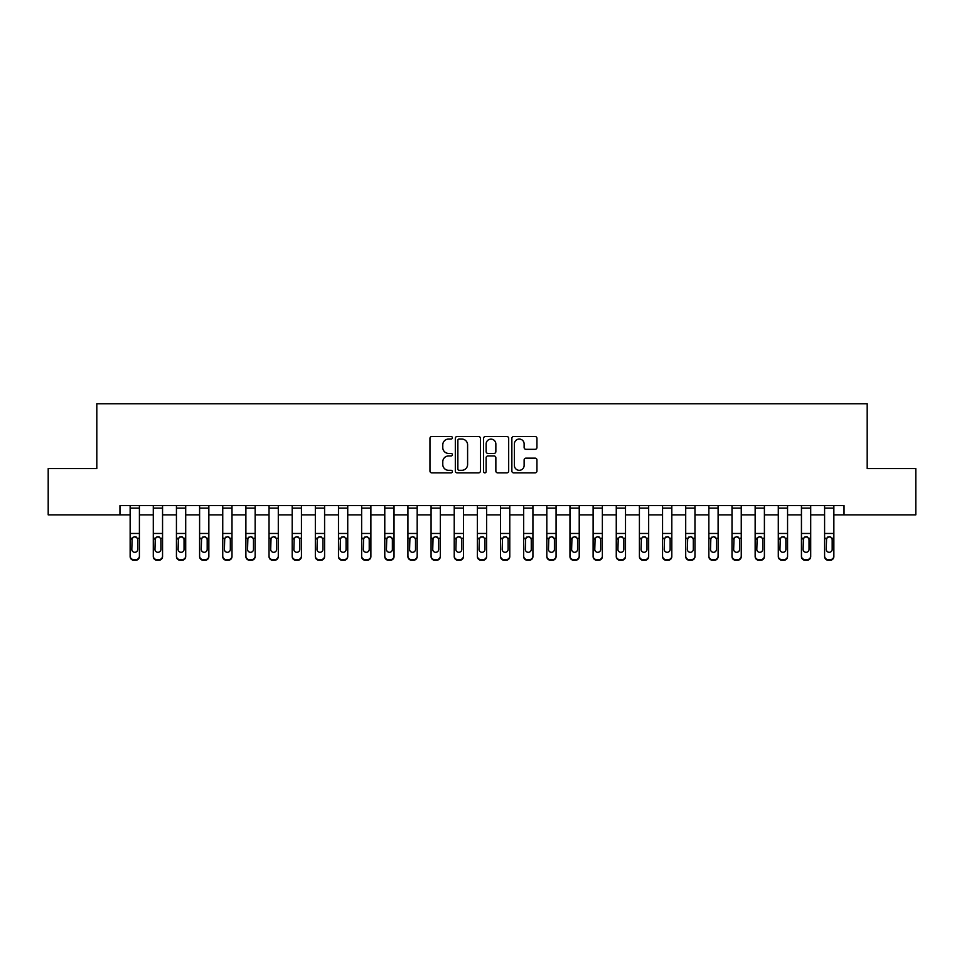 <?xml version="1.0" encoding="UTF-8"?>
<svg xmlns="http://www.w3.org/2000/svg" width="964" height="964" viewBox="0 0 964 964"><rect width="100%" height="100%" fill="white"/><g stroke="black" fill="none" stroke-linecap="round" stroke-linejoin="round"><path stroke-width="1.45" d="M452.369 437.777A1.277 1.277 0 0 0 451.104 436.511L431.788 436.511A1.82 1.82 0 0 0 429.968 438.331L429.968 471.047A1.82 1.82 0 0 0 431.788 472.866L451.104 472.866A1.277 1.277 0 0 0 452.369 471.589A1.277 1.277 0 0 0 451.104 470.312L448.597 470.312A5.82 5.82 0 0 1 442.777 464.503L442.777 461.78A5.82 5.82 0 0 1 448.597 455.96L451.104 455.96A1.277 1.277 0 0 0 452.369 454.683A1.277 1.277 0 0 0 451.104 453.417L448.597 453.417A5.82 5.82 0 0 1 442.777 447.597L442.777 444.874A5.82 5.82 0 0 1 448.597 439.054L451.104 439.054A1.277 1.277 0 0 0 452.369 437.777M535.128 449.32A1.82 1.82 0 0 0 536.936 447.501L536.936 438.331A1.82 1.82 0 0 0 535.128 436.511L513.679 436.511A1.82 1.82 0 0 0 511.86 438.331L511.86 471.047A1.82 1.82 0 0 0 513.679 472.866L535.128 472.866A1.82 1.82 0 0 0 536.936 471.047L536.936 459.961A1.82 1.82 0 0 0 535.128 458.141L525.946 458.141A1.82 1.82 0 0 0 524.127 459.961L524.127 465.455A4.868 4.868 0 0 1 519.259 470.312A4.868 4.868 0 0 1 514.402 465.455L514.402 443.91A4.868 4.868 0 0 1 519.259 439.054A4.868 4.868 0 0 1 524.127 443.91L524.127 447.501A1.82 1.82 0 0 0 525.946 449.32L535.128 449.32M119.958 514.872L48.2 514.872L48.2 468.576L96.81 468.576L96.81 403.759L867.19 403.759L867.19 468.576L915.8 468.576L915.8 514.872L844.042 514.872L844.042 505.606L119.958 505.606L119.958 514.872L130.14 514.872M480.409 438.331A1.82 1.82 0 0 0 478.59 436.511L457.141 436.511A1.82 1.82 0 0 0 455.321 438.331L455.321 471.047A1.82 1.82 0 0 0 457.141 472.866L478.59 472.866A1.82 1.82 0 0 0 480.409 471.047L480.409 438.331M485.41 436.511L506.859 436.511A1.82 1.82 0 0 1 508.679 438.331L508.679 471.047A1.82 1.82 0 0 1 506.859 472.866L497.677 472.866A1.82 1.82 0 0 1 495.858 471.047L495.858 457.779A1.82 1.82 0 0 0 494.038 455.96L487.953 455.96A1.82 1.82 0 0 0 486.133 457.779L486.133 471.589A1.277 1.277 0 0 1 484.868 472.866A1.277 1.277 0 0 1 483.591 471.589L483.591 438.331A1.82 1.82 0 0 1 485.41 436.511M139.406 514.872L153.288 514.872M162.555 514.872L176.436 514.872M185.703 514.872L199.596 514.872M208.851 514.872L222.744 514.872M231.999 514.872L245.892 514.872M255.147 514.872L269.04 514.872M278.295 514.872L292.188 514.872M301.443 514.872L315.336 514.872M324.591 514.872L338.484 514.872M347.739 514.872L361.633 514.872M370.887 514.872L384.781 514.872M394.035 514.872L407.929 514.872M417.183 514.872L431.077 514.872M440.331 514.872L454.225 514.872M463.479 514.872L477.373 514.872M486.627 514.872L500.521 514.872M509.775 514.872L523.669 514.872M532.923 514.872L546.817 514.872M556.071 514.872L569.965 514.872M579.219 514.872L593.113 514.872M602.367 514.872L616.261 514.872M625.516 514.872L639.409 514.872M648.664 514.872L662.557 514.872M671.812 514.872L685.705 514.872M694.96 514.872L708.853 514.872M718.108 514.872L732.001 514.872M741.256 514.872L755.149 514.872M764.404 514.872L778.297 514.872M787.564 514.872L801.446 514.872M810.712 514.872L824.594 514.872M833.86 514.872L844.042 514.872M459.141 439.054A1.277 1.277 0 0 0 457.864 440.319L457.864 469.046A1.277 1.277 0 0 0 459.141 470.312L461.78 470.312A5.82 5.82 0 0 0 467.6 464.503L467.6 444.874A5.82 5.82 0 0 0 461.78 439.054L459.141 439.054M495.858 444.006A4.868 4.868 0 0 0 491.001 439.138A4.868 4.868 0 0 0 486.133 444.006L486.133 451.598A1.82 1.82 0 0 0 487.953 453.417L494.038 453.417A1.82 1.82 0 0 0 495.858 451.598L495.858 444.006M130.14 538.84L130.14 555.987A3.699 3.675 0 0 0 133.851 559.662L135.695 559.662A3.699 3.675 0 0 0 139.406 555.987L139.406 556.565A3.699 3.675 180 0 1 135.695 560.241L135.695 559.662M137.744 549.372L137.744 539.623L137.744 549.372A2.964 2.94 180 0 1 134.779 552.312A2.964 2.94 180 0 0 137.744 549.372M131.815 549.95L131.815 549.372A2.964 2.94 180 0 0 134.779 552.312M133.225 537.081L131.815 539.394M136.322 537.081L134.779 536.647L137.406 538.249L137.744 539.623M139.406 505.606L139.406 556.565M130.14 505.606L130.14 556.565A3.699 3.675 180 0 0 133.851 560.241L135.695 560.241M130.14 538.249L132.14 538.249L131.815 549.372M132.14 538.249L134.779 536.647M153.288 538.84L153.288 555.987A3.699 3.675 0 0 0 156.999 559.662L158.843 559.662A3.699 3.675 0 0 0 162.555 555.987L162.555 556.565A3.699 3.675 180 0 1 158.843 560.241L158.843 559.662M160.892 549.372L160.892 539.623L160.892 549.372A2.964 2.94 180 0 1 157.927 552.312A2.964 2.94 180 0 0 160.892 549.372M154.963 549.95L154.963 549.372A2.964 2.94 180 0 0 157.927 552.312M156.373 537.081L154.963 539.394M159.47 537.081L157.927 536.647L160.554 538.249L160.892 539.623M176.436 538.84L176.436 555.987A3.699 3.675 0 0 0 180.148 559.662L182.003 559.662A3.699 3.675 0 0 0 185.703 555.987L185.703 556.565A3.699 3.675 180 0 1 182.003 560.241L182.003 559.662M184.04 549.372L184.04 539.623L184.04 549.372A2.964 2.94 180 0 1 181.075 552.312A2.964 2.94 180 0 0 184.04 549.372M178.111 549.95L178.111 549.372A2.964 2.94 180 0 0 181.075 552.312M179.521 537.081L178.111 539.394M182.618 537.081L181.075 536.647L183.702 538.249L184.04 539.623M199.596 538.84L199.596 555.987A3.699 3.675 0 0 0 203.296 559.662L205.151 559.662A3.699 3.675 0 0 0 208.851 555.987L208.851 556.565A3.699 3.675 180 0 1 205.151 560.241L205.151 559.662M207.188 549.372L207.188 539.623L207.188 549.372A2.964 2.94 180 0 1 204.223 552.312A2.964 2.94 180 0 0 207.188 549.372M201.259 549.95L201.259 549.372A2.964 2.94 180 0 0 204.223 552.312M202.669 537.081L201.259 539.394M205.766 537.081L204.223 536.647L206.85 538.249L207.188 539.623M162.555 505.606L162.555 556.565M153.288 505.606L153.288 556.565A3.699 3.675 180 0 0 156.999 560.241L158.843 560.241M153.288 538.249L155.288 538.249L154.963 549.372M155.288 538.249L157.927 536.647M185.703 505.606L185.703 556.565M176.436 505.606L176.436 556.565A3.699 3.675 180 0 0 180.148 560.241L182.003 560.241M176.436 538.249L178.436 538.249L178.111 549.372M178.436 538.249L181.075 536.647M208.851 505.606L208.851 556.565M199.596 505.606L199.596 556.565A3.699 3.675 180 0 0 203.296 560.241L205.151 560.241M199.596 538.249L201.584 538.249L201.259 549.372M201.584 538.249L204.223 536.647M222.744 538.84L222.744 555.987A3.699 3.675 0 0 0 226.444 559.662L228.299 559.662A3.699 3.675 0 0 0 231.999 555.987L231.999 556.565A3.699 3.675 180 0 1 228.299 560.241L228.299 559.662M230.336 549.372L230.336 539.623L230.336 549.372A2.964 2.94 180 0 1 227.371 552.312A2.964 2.94 180 0 0 230.336 549.372M224.407 549.95L224.407 549.372A2.964 2.94 180 0 0 227.371 552.312M225.817 537.081L224.407 539.394M228.914 537.081L227.371 536.647L229.998 538.249L230.336 539.623M231.999 505.606L231.999 556.565M222.744 505.606L222.744 556.565A3.699 3.675 180 0 0 226.444 560.241L228.299 560.241M222.744 538.249L224.733 538.249L224.407 549.372M224.733 538.249L227.371 536.647M245.892 538.84L245.892 555.987A3.699 3.675 0 0 0 249.592 559.662L251.447 559.662A3.699 3.675 0 0 0 255.147 555.987L255.147 556.565A3.699 3.675 180 0 1 251.447 560.241L251.447 559.662M253.484 549.372L253.484 539.623L253.484 549.372A2.964 2.94 180 0 1 250.52 552.312A2.964 2.94 180 0 0 253.484 549.372M247.555 549.95L247.555 549.372A2.964 2.94 180 0 0 250.52 552.312M248.965 537.081L247.555 539.394M252.062 537.081L250.52 536.647L253.146 538.249L253.484 539.623M255.147 505.606L255.147 556.565M245.892 505.606L245.892 556.565A3.699 3.675 180 0 0 249.592 560.241L251.447 560.241M245.892 538.249L247.881 538.249L247.555 549.372M247.881 538.249L250.52 536.647M269.04 538.84L269.04 555.987A3.699 3.675 0 0 0 272.74 559.662L274.595 559.662A3.699 3.675 0 0 0 278.295 555.987L278.295 556.565A3.699 3.675 180 0 1 274.595 560.241L274.595 559.662M276.632 549.372L276.632 539.623L276.632 549.372A2.964 2.94 180 0 1 273.668 552.312A2.964 2.94 180 0 0 276.632 549.372M270.703 549.95L270.703 549.372A2.964 2.94 180 0 0 273.668 552.312M272.113 537.081L270.703 539.394M275.21 537.081L273.668 536.647L276.294 538.249L276.632 539.623M278.295 505.606L278.295 556.565M269.04 505.606L269.04 556.565A3.699 3.675 180 0 0 272.74 560.241L274.595 560.241M269.04 538.249L271.029 538.249L270.703 549.372M271.029 538.249L273.668 536.647M292.188 538.84L292.188 555.987A3.699 3.675 0 0 0 295.888 559.662L297.743 559.662A3.699 3.675 0 0 0 301.443 555.987L301.443 556.565A3.699 3.675 180 0 1 297.743 560.241L297.743 559.662M299.78 549.372L299.78 539.623L299.78 549.372A2.964 2.94 180 0 1 296.816 552.312A2.964 2.94 180 0 0 299.78 549.372M293.851 549.95L293.851 549.372A2.964 2.94 180 0 0 296.816 552.312M295.261 537.081L293.851 539.394M298.358 537.081L296.816 536.647L299.442 538.249L299.78 539.623M301.443 505.606L301.443 556.565M292.188 505.606L292.188 556.565A3.699 3.675 180 0 0 295.888 560.241L297.743 560.241M292.188 538.249L294.177 538.249L293.851 549.372M294.177 538.249L296.816 536.647M315.336 538.84L315.336 555.987A3.699 3.675 0 0 0 319.036 559.662L320.892 559.662A3.699 3.675 0 0 0 324.591 555.987L324.591 556.565A3.699 3.675 180 0 1 320.892 560.241L320.892 559.662M322.928 549.372L322.928 539.623L322.928 549.372A2.964 2.94 180 0 1 319.964 552.312A2.964 2.94 180 0 0 322.928 549.372M316.999 549.95L316.999 549.372A2.964 2.94 180 0 0 319.964 552.312M318.421 537.081L316.999 539.394M321.506 537.081L319.964 536.647L322.591 538.249L322.928 539.623M324.591 505.606L324.591 556.565M315.336 505.606L315.336 556.565A3.699 3.675 180 0 0 319.036 560.241L320.892 560.241M315.336 538.249L317.325 538.249L316.999 549.372M317.325 538.249L319.964 536.647M338.484 538.84L338.484 555.987A3.699 3.675 0 0 0 342.184 559.662L344.04 559.662A3.699 3.675 0 0 0 347.739 555.987L347.739 556.565A3.699 3.675 180 0 1 344.04 560.241L344.04 559.662M346.076 549.372L346.076 539.623L346.076 549.372A2.964 2.94 180 0 1 343.112 552.312A2.964 2.94 180 0 0 346.076 549.372M340.147 549.95L340.147 549.372A2.964 2.94 180 0 0 343.112 552.312M341.569 537.081L340.147 539.394M344.654 537.081L343.112 536.647L345.751 538.249L346.076 539.623M347.739 505.606L347.739 556.565M338.484 505.606L338.484 556.565A3.699 3.675 180 0 0 342.184 560.241L344.04 560.241M338.484 538.249L340.473 538.249L340.147 549.372M340.473 538.249L343.112 536.647M361.633 538.84L361.633 555.987A3.699 3.675 0 0 0 365.332 559.662L367.188 559.662A3.699 3.675 0 0 0 370.887 555.987L370.887 556.565A3.699 3.675 180 0 1 367.188 560.241L367.188 559.662M369.224 549.372L369.224 539.623L369.224 549.372A2.964 2.94 180 0 1 366.26 552.312A2.964 2.94 180 0 0 369.224 549.372M363.295 549.95L363.295 549.372A2.964 2.94 180 0 0 366.26 552.312M364.717 537.081L363.295 539.394M367.802 537.081L366.26 536.647L368.899 538.249L369.224 539.623M370.887 505.606L370.887 556.565M361.633 505.606L361.633 556.565A3.699 3.675 180 0 0 365.332 560.241L367.188 560.241M361.633 538.249L363.621 538.249L363.295 549.372M363.621 538.249L366.26 536.647M384.781 538.84L384.781 555.987A3.699 3.675 0 0 0 388.48 559.662L390.336 559.662A3.699 3.675 0 0 0 394.035 555.987L394.035 556.565A3.699 3.675 180 0 1 390.336 560.241L390.336 559.662M392.372 549.372L392.372 539.623L392.372 549.372A2.964 2.94 180 0 1 389.408 552.312A2.964 2.94 180 0 0 392.372 549.372M386.444 549.95L386.444 549.372A2.964 2.94 180 0 0 389.408 552.312M387.865 537.081L386.444 539.394M390.95 537.081L389.408 536.647L392.047 538.249L392.372 539.623M394.035 505.606L394.035 556.565M384.781 505.606L384.781 556.565A3.699 3.675 180 0 0 388.48 560.241L390.336 560.241M384.781 538.249L386.769 538.249L386.444 549.372M386.769 538.249L389.408 536.647M407.929 538.84L407.929 555.987A3.699 3.675 0 0 0 411.628 559.662L413.484 559.662A3.699 3.675 0 0 0 417.183 555.987L417.183 556.565A3.699 3.675 180 0 1 413.484 560.241L413.484 559.662M415.52 549.372L415.52 539.623L415.52 549.372A2.964 2.94 180 0 1 412.556 552.312A2.964 2.94 180 0 0 415.52 549.372M409.592 549.95L409.592 549.372A2.964 2.94 180 0 0 412.556 552.312M411.013 537.081L409.592 539.394M414.098 537.081L412.556 536.647L415.195 538.249L415.52 539.623M417.183 505.606L417.183 556.565M407.929 505.606L407.929 556.565A3.699 3.675 180 0 0 411.628 560.241L413.484 560.241M407.929 538.249L409.917 538.249L409.592 549.372M409.917 538.249L412.556 536.647M431.077 538.84L431.077 555.987A3.699 3.675 0 0 0 434.776 559.662L436.632 559.662A3.699 3.675 0 0 0 440.331 555.987L440.331 556.565A3.699 3.675 180 0 1 436.632 560.241L436.632 559.662M438.668 549.372L438.668 539.623L438.668 549.372A2.964 2.94 180 0 1 435.704 552.312A2.964 2.94 180 0 0 438.668 549.372M432.74 549.95L432.74 549.372A2.964 2.94 180 0 0 435.704 552.312M434.162 537.081L432.74 539.394M437.246 537.081L435.704 536.647L438.343 538.249L438.668 539.623M440.331 505.606L440.331 556.565M431.077 505.606L431.077 556.565A3.699 3.675 180 0 0 434.776 560.241L436.632 560.241M431.077 538.249L433.065 538.249L432.74 549.372M433.065 538.249L435.704 536.647M454.225 538.84L454.225 555.987A3.699 3.675 0 0 0 457.924 559.662L459.78 559.662A3.699 3.675 0 0 0 463.479 555.987L463.479 556.565A3.699 3.675 180 0 1 459.78 560.241L459.78 559.662M461.816 549.372L461.816 539.623L461.816 549.372A2.964 2.94 180 0 1 458.852 552.312A2.964 2.94 180 0 0 461.816 549.372M455.888 549.95L455.888 549.372A2.964 2.94 180 0 0 458.852 552.312M457.31 537.081L455.888 539.394M460.394 537.081L458.852 536.647L461.491 538.249L461.816 539.623M463.479 505.606L463.479 556.565M454.225 505.606L454.225 556.565A3.699 3.675 180 0 0 457.924 560.241L459.78 560.241M454.225 538.249L456.213 538.249L455.888 549.372M456.213 538.249L458.852 536.647M477.373 538.84L477.373 555.987A3.699 3.675 0 0 0 481.072 559.662L482.928 559.662A3.699 3.675 0 0 0 486.627 555.987L486.627 556.565A3.699 3.675 180 0 1 482.928 560.241L482.928 559.662M484.964 549.372L484.964 539.623L484.964 549.372A2.964 2.94 180 0 1 482 552.312A2.964 2.94 180 0 0 484.964 549.372M479.036 549.95L479.036 549.372A2.964 2.94 180 0 0 482 552.312M480.458 537.081L479.036 539.394M483.542 537.081L482 536.647L484.639 538.249L484.964 539.623M486.627 505.606L486.627 556.565M477.373 505.606L477.373 556.565A3.699 3.675 180 0 0 481.072 560.241L482.928 560.241M477.373 538.249L479.361 538.249L479.036 549.372M479.361 538.249L482 536.647M500.521 538.84L500.521 555.987A3.699 3.675 0 0 0 504.22 559.662L506.076 559.662A3.699 3.675 0 0 0 509.775 555.987L509.775 556.565A3.699 3.675 180 0 1 506.076 560.241L506.076 559.662M508.112 549.372L508.112 539.623L508.112 549.372A2.964 2.94 180 0 1 505.148 552.312A2.964 2.94 180 0 0 508.112 549.372M502.184 549.95L502.184 549.372A2.964 2.94 180 0 0 505.148 552.312M503.606 537.081L502.184 539.394M506.69 537.081L505.148 536.647L507.787 538.249L508.112 539.623M509.775 505.606L509.775 556.565M500.521 505.606L500.521 556.565A3.699 3.675 180 0 0 504.22 560.241L506.076 560.241M500.521 538.249L502.509 538.249L502.184 549.372M502.509 538.249L505.148 536.647M523.669 538.84L523.669 555.987A3.699 3.675 0 0 0 527.368 559.662L529.224 559.662A3.699 3.675 0 0 0 532.923 555.987L532.923 556.565A3.699 3.675 180 0 1 529.224 560.241L529.224 559.662M531.26 549.372L531.26 539.623L531.26 549.372A2.964 2.94 180 0 1 528.296 552.312A2.964 2.94 180 0 0 531.26 549.372M525.332 549.95L525.332 549.372A2.964 2.94 180 0 0 528.296 552.312M526.754 537.081L525.332 539.394M529.839 537.081L528.296 536.647L530.935 538.249L531.26 539.623M532.923 505.606L532.923 556.565M523.669 505.606L523.669 556.565A3.699 3.675 180 0 0 527.368 560.241L529.224 560.241M523.669 538.249L525.657 538.249L525.332 549.372M525.657 538.249L528.296 536.647M546.817 538.84L546.817 555.987A3.699 3.675 0 0 0 550.516 559.662L552.372 559.662A3.699 3.675 0 0 0 556.071 555.987L556.071 556.565A3.699 3.675 180 0 1 552.372 560.241L552.372 559.662M554.408 549.372L554.408 539.623L554.408 549.372A2.964 2.94 180 0 1 551.444 552.312A2.964 2.94 180 0 0 554.408 549.372M548.48 549.95L548.48 549.372A2.964 2.94 180 0 0 551.444 552.312M549.902 537.081L548.48 539.394M552.987 537.081L551.444 536.647L554.083 538.249L554.408 539.623M556.071 505.606L556.071 556.565M546.817 505.606L546.817 556.565A3.699 3.675 180 0 0 550.516 560.241L552.372 560.241M546.817 538.249L548.805 538.249L548.48 549.372M548.805 538.249L551.444 536.647M569.965 538.84L569.965 555.987A3.699 3.675 0 0 0 573.664 559.662L575.52 559.662A3.699 3.675 0 0 0 579.219 555.987L579.219 556.565A3.699 3.675 180 0 1 575.52 560.241L575.52 559.662M577.557 549.372L577.557 539.623L577.557 549.372A2.964 2.94 180 0 1 574.592 552.312A2.964 2.94 180 0 0 577.557 549.372M571.628 549.95L571.628 549.372A2.964 2.94 180 0 0 574.592 552.312M573.05 537.081L571.628 539.394M576.135 537.081L574.592 536.647L577.231 538.249L577.557 539.623M579.219 505.606L579.219 556.565M569.965 505.606L569.965 556.565A3.699 3.675 180 0 0 573.664 560.241L575.52 560.241M569.965 538.249L571.953 538.249L571.628 549.372M571.953 538.249L574.592 536.647M593.113 538.84L593.113 555.987A3.699 3.675 0 0 0 596.812 559.662L598.668 559.662A3.699 3.675 0 0 0 602.367 555.987L602.367 556.565A3.699 3.675 180 0 1 598.668 560.241L598.668 559.662M600.705 549.372L600.705 539.623L600.705 549.372A2.964 2.94 180 0 1 597.74 552.312A2.964 2.94 180 0 0 600.705 549.372M594.776 549.95L594.776 549.372A2.964 2.94 180 0 0 597.74 552.312M596.198 537.081L594.776 539.394M599.283 537.081L597.74 536.647L600.379 538.249L600.705 539.623M602.367 505.606L602.367 556.565M593.113 505.606L593.113 556.565A3.699 3.675 180 0 0 596.812 560.241L598.668 560.241M593.113 538.249L595.101 538.249L594.776 549.372M595.101 538.249L597.74 536.647M616.261 538.84L616.261 555.987A3.699 3.675 0 0 0 619.96 559.662L621.816 559.662A3.699 3.675 0 0 0 625.516 555.987L625.516 556.565A3.699 3.675 180 0 1 621.816 560.241L621.816 559.662M623.853 549.372L623.853 539.623L623.853 549.372A2.964 2.94 180 0 1 620.888 552.312A2.964 2.94 180 0 0 623.853 549.372M617.924 549.95L617.924 549.372A2.964 2.94 180 0 0 620.888 552.312M619.346 537.081L617.924 539.394M622.431 537.081L620.888 536.647L623.527 538.249L623.853 539.623M625.516 505.606L625.516 556.565M616.261 505.606L616.261 556.565A3.699 3.675 180 0 0 619.96 560.241L621.816 560.241M616.261 538.249L618.249 538.249L617.924 549.372M618.249 538.249L620.888 536.647M639.409 538.84L639.409 555.987A3.699 3.675 0 0 0 643.109 559.662L644.964 559.662A3.699 3.675 0 0 0 648.664 555.987L648.664 556.565A3.699 3.675 180 0 1 644.964 560.241L644.964 559.662M647.001 549.372L647.001 539.623L647.001 549.372A2.964 2.94 180 0 1 644.036 552.312A2.964 2.94 180 0 0 647.001 549.372M641.072 549.95L641.072 549.372A2.964 2.94 180 0 0 644.036 552.312M642.494 537.081L641.072 539.394M645.579 537.081L644.036 536.647L646.675 538.249L647.001 539.623M648.664 505.606L648.664 556.565M639.409 505.606L639.409 556.565A3.699 3.675 180 0 0 643.109 560.241L644.964 560.241M639.409 538.249L641.409 538.249L641.072 549.372M641.409 538.249L644.036 536.647M662.557 538.84L662.557 555.987A3.699 3.675 0 0 0 666.257 559.662L668.112 559.662A3.699 3.675 0 0 0 671.812 555.987L671.812 556.565A3.699 3.675 180 0 1 668.112 560.241L668.112 559.662M670.149 549.372L670.149 539.623L670.149 549.372A2.964 2.94 180 0 1 667.184 552.312A2.964 2.94 180 0 0 670.149 549.372M664.22 549.95L664.22 549.372A2.964 2.94 180 0 0 667.184 552.312M665.642 537.081L664.22 539.394M668.739 537.081L667.184 536.647L669.823 538.249L670.149 539.623M671.812 505.606L671.812 556.565M662.557 505.606L662.557 556.565A3.699 3.675 180 0 0 666.257 560.241L668.112 560.241M662.557 538.249L664.558 538.249L664.22 549.372M664.558 538.249L667.184 536.647M685.705 538.84L685.705 555.987A3.699 3.675 0 0 0 689.405 559.662L691.26 559.662A3.699 3.675 0 0 0 694.96 555.987L694.96 556.565A3.699 3.675 180 0 1 691.26 560.241L691.26 559.662M693.297 549.372L693.297 539.623L693.297 549.372A2.964 2.94 180 0 1 690.332 552.312A2.964 2.94 180 0 0 693.297 549.372M687.368 549.95L687.368 549.372A2.964 2.94 180 0 0 690.332 552.312M688.79 537.081L687.368 539.394M691.887 537.081L690.332 536.647L692.971 538.249L693.297 539.623M694.96 505.606L694.96 556.565M685.705 505.606L685.705 556.565A3.699 3.675 180 0 0 689.405 560.241L691.26 560.241M685.705 538.249L687.706 538.249L687.368 549.372M687.706 538.249L690.332 536.647M708.853 538.84L708.853 555.987A3.699 3.675 0 0 0 712.553 559.662L714.408 559.662A3.699 3.675 0 0 0 718.108 555.987L718.108 556.565A3.699 3.675 180 0 1 714.408 560.241L714.408 559.662M716.445 549.372L716.445 539.623L716.445 549.372A2.964 2.94 180 0 1 713.481 552.312A2.964 2.94 180 0 0 716.445 549.372M710.516 549.95L710.516 549.372A2.964 2.94 180 0 0 713.481 552.312M711.938 537.081L710.516 539.394M715.035 537.081L713.481 536.647L716.119 538.249L716.445 539.623M718.108 505.606L718.108 556.565M708.853 505.606L708.853 556.565A3.699 3.675 180 0 0 712.553 560.241L714.408 560.241M708.853 538.249L710.854 538.249L710.516 549.372M710.854 538.249L713.481 536.647M732.001 538.84L732.001 555.987A3.699 3.675 0 0 0 735.701 559.662L737.556 559.662A3.699 3.675 0 0 0 741.256 555.987L741.256 556.565A3.699 3.675 180 0 1 737.556 560.241L737.556 559.662M739.593 549.372L739.593 539.623L739.593 549.372A2.964 2.94 180 0 1 736.629 552.312A2.964 2.94 180 0 0 739.593 549.372M733.664 549.95L733.664 549.372A2.964 2.94 180 0 0 736.629 552.312M735.086 537.081L733.664 539.394M738.183 537.081L736.629 536.647L739.268 538.249L739.593 539.623M741.256 505.606L741.256 556.565M732.001 505.606L732.001 556.565A3.699 3.675 180 0 0 735.701 560.241L737.556 560.241M732.001 538.249L734.002 538.249L733.664 549.372M734.002 538.249L736.629 536.647M755.149 538.84L755.149 555.987A3.699 3.675 0 0 0 758.849 559.662L760.704 559.662A3.699 3.675 0 0 0 764.404 555.987L764.404 556.565A3.699 3.675 180 0 1 760.704 560.241L760.704 559.662M762.741 549.372L762.741 539.623L762.741 549.372A2.964 2.94 180 0 1 759.777 552.312A2.964 2.94 180 0 0 762.741 549.372M756.812 549.95L756.812 549.372A2.964 2.94 180 0 0 759.777 552.312M758.234 537.081L756.812 539.394M761.331 537.081L759.777 536.647L762.416 538.249L762.741 539.623M764.404 505.606L764.404 556.565M755.149 505.606L755.149 556.565A3.699 3.675 180 0 0 758.849 560.241L760.704 560.241M755.149 538.249L757.15 538.249L756.812 549.372M757.15 538.249L759.777 536.647M778.297 538.84L778.297 555.987A3.699 3.675 0 0 0 781.997 559.662L783.853 559.662A3.699 3.675 0 0 0 787.564 555.987L787.564 556.565A3.699 3.675 180 0 1 783.853 560.241L783.853 559.662M785.889 549.372L785.889 539.623L785.889 549.372A2.964 2.94 180 0 1 782.925 552.312A2.964 2.94 180 0 0 785.889 549.372M779.96 549.95L779.96 549.372A2.964 2.94 180 0 0 782.925 552.312M781.382 537.081L779.96 539.394M784.479 537.081L782.925 536.647L785.564 538.249L785.889 539.623M787.564 505.606L787.564 556.565M778.297 505.606L778.297 556.565A3.699 3.675 180 0 0 781.997 560.241L783.853 560.241M778.297 538.249L780.298 538.249L779.96 549.372M780.298 538.249L782.925 536.647M801.446 538.84L801.446 555.987A3.699 3.675 0 0 0 805.157 559.662L807.001 559.662A3.699 3.675 0 0 0 810.712 555.987L810.712 556.565A3.699 3.675 180 0 1 807.001 560.241L807.001 559.662M809.037 549.372L809.037 539.623L809.037 549.372A2.964 2.94 180 0 1 806.073 552.312A2.964 2.94 180 0 0 809.037 549.372M803.108 549.95L803.108 549.372A2.964 2.94 180 0 0 806.073 552.312M804.53 537.081L803.108 539.394M807.627 537.081L806.073 536.647L808.712 538.249L809.037 539.623M810.712 505.606L810.712 556.565M801.446 505.606L801.446 556.565A3.699 3.675 180 0 0 805.157 560.241L807.001 560.241M801.446 538.249L803.446 538.249L803.108 549.372M803.446 538.249L806.073 536.647M824.594 538.84L824.594 555.987A3.699 3.675 0 0 0 828.305 559.662L830.149 559.662A3.699 3.675 0 0 0 833.86 555.987L833.86 556.565A3.699 3.675 180 0 1 830.149 560.241L830.149 559.662M832.185 549.372L832.185 539.623L832.185 549.372A2.964 2.94 180 0 1 829.221 552.312A2.964 2.94 180 0 0 832.185 549.372M826.256 549.95L826.256 549.372A2.964 2.94 180 0 0 829.221 552.312M827.678 537.081L826.256 539.394M830.775 537.081L829.221 536.647L831.86 538.249L832.185 539.623M833.86 505.606L833.86 556.565M824.594 505.606L824.594 556.565A3.699 3.675 180 0 0 828.305 560.241L830.149 560.241M824.594 538.249L826.594 538.249L826.256 549.372M826.594 538.249L829.221 536.647M137.406 538.249L139.406 538.249M130.14 533.466L139.406 533.466M130.14 508.149L139.406 508.149M160.554 538.249L162.555 538.249M153.288 533.466L162.555 533.466M153.288 508.149L162.555 508.149M183.702 538.249L185.703 538.249M176.436 533.466L185.703 533.466M176.436 508.149L185.703 508.149M206.85 538.249L208.851 538.249M199.596 533.466L208.851 533.466M199.596 508.149L208.851 508.149M229.998 538.249L231.999 538.249M222.744 533.466L231.999 533.466M222.744 508.149L231.999 508.149M253.146 538.249L255.147 538.249M245.892 533.466L255.147 533.466M245.892 508.149L255.147 508.149M276.294 538.249L278.295 538.249M269.04 533.466L278.295 533.466M269.04 508.149L278.295 508.149M299.442 538.249L301.443 538.249M292.188 533.466L301.443 533.466M292.188 508.149L301.443 508.149M322.591 538.249L324.591 538.249M315.336 533.466L324.591 533.466M315.336 508.149L324.591 508.149M345.751 538.249L347.739 538.249M338.484 533.466L347.739 533.466M338.484 508.149L347.739 508.149M368.899 538.249L370.887 538.249M361.633 533.466L370.887 533.466M361.633 508.149L370.887 508.149M392.047 538.249L394.035 538.249M384.781 533.466L394.035 533.466M384.781 508.149L394.035 508.149M415.195 538.249L417.183 538.249M407.929 533.466L417.183 533.466M407.929 508.149L417.183 508.149M438.343 538.249L440.331 538.249M431.077 533.466L440.331 533.466M431.077 508.149L440.331 508.149M461.491 538.249L463.479 538.249M454.225 533.466L463.479 533.466M454.225 508.149L463.479 508.149M484.639 538.249L486.627 538.249M477.373 533.466L486.627 533.466M477.373 508.149L486.627 508.149M507.787 538.249L509.775 538.249M500.521 533.466L509.775 533.466M500.521 508.149L509.775 508.149M530.935 538.249L532.923 538.249M523.669 533.466L532.923 533.466M523.669 508.149L532.923 508.149M554.083 538.249L556.071 538.249M546.817 533.466L556.071 533.466M546.817 508.149L556.071 508.149M577.231 538.249L579.219 538.249M569.965 533.466L579.219 533.466M569.965 508.149L579.219 508.149M600.379 538.249L602.367 538.249M593.113 533.466L602.367 533.466M593.113 508.149L602.367 508.149M623.527 538.249L625.516 538.249M616.261 533.466L625.516 533.466M616.261 508.149L625.516 508.149M646.675 538.249L648.664 538.249M639.409 533.466L648.664 533.466M639.409 508.149L648.664 508.149M669.823 538.249L671.812 538.249M662.557 533.466L671.812 533.466M662.557 508.149L671.812 508.149M692.971 538.249L694.96 538.249M685.705 533.466L694.96 533.466M685.705 508.149L694.96 508.149M716.119 538.249L718.108 538.249M708.853 533.466L718.108 533.466M708.853 508.149L718.108 508.149M739.268 538.249L741.256 538.249M732.001 533.466L741.256 533.466M732.001 508.149L741.256 508.149M762.416 538.249L764.404 538.249M755.149 533.466L764.404 533.466M755.149 508.149L764.404 508.149M785.564 538.249L787.564 538.249M778.297 533.466L787.564 533.466M778.297 508.149L787.564 508.149M808.712 538.249L810.712 538.249M801.446 533.466L810.712 533.466M801.446 508.149L810.712 508.149M831.86 538.249L833.86 538.249M824.594 533.466L833.86 533.466M824.594 508.149L833.86 508.149"/></g></svg>
